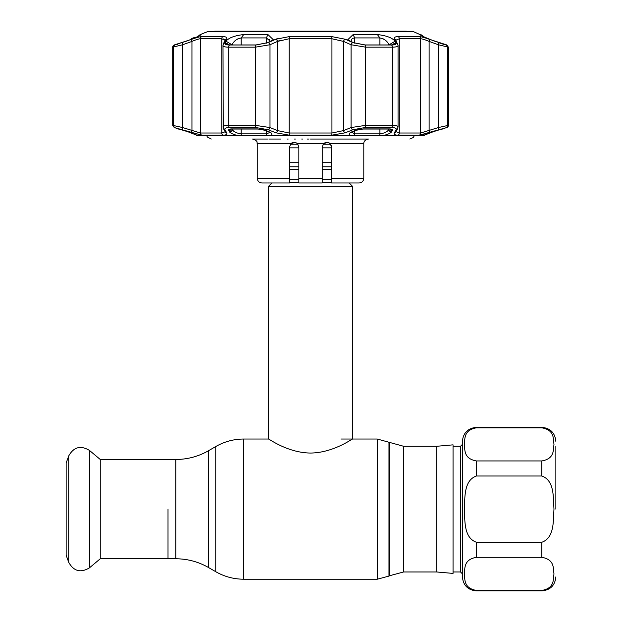 <?xml version="1.0" encoding="UTF-8"?>
<svg xmlns="http://www.w3.org/2000/svg" width="622" height="622" viewBox="0 0 622 622"><rect width="100%" height="100%" fill="white"/><g stroke="black" fill="none" stroke-linecap="round" stroke-linejoin="round"><path stroke-width="0.93" d="M168.01 509.123L168.01 558.774L168.01 509.123M436.698 446.277L453.049 444.847L453.049 573.406L436.698 571.976L436.698 446.277L403.6 446.277L377.282 439.031L340.903 439.031M326.892 142.314L323.106 144.242L330.671 144.242M290.396 144.242L297.961 144.242L297.518 143.713L298.848 146.986L298.848 178.296L322.212 178.296L322.212 182.969L298.848 182.969L298.848 178.296M349.167 182.969L352.588 186.382L352.588 439.031C352.635 438.432 333.625 452.824 310.518 453.049C287.434 452.824 268.471 438.448 268.479 439.031L243.785 439.031C233.779 439.078 224.433 441.581 215.748 446.549L215.748 571.704L208.533 567.536L208.533 450.717L215.748 446.549M271.892 182.969L268.479 186.382L268.479 439.031M289.502 147.857L298.848 147.857M322.212 147.857L331.557 147.857M331.557 162.723L322.212 162.723M298.848 162.723L289.502 162.723M352.588 186.382L268.479 186.382M555.85 446.277L555.85 509.123M541.832 427.819C554.762 430.121 553.129 438.798 553.977 444.388C553.152 449.986 554.684 458.702 541.832 460.941L476.413 460.941C463.491 458.639 465.124 449.963 464.276 444.365C465.101 438.767 463.569 430.059 476.413 427.819L541.832 427.819L541.832 427.353C550.353 428.185 555.026 432.858 555.85 441.371M541.832 476.001C554.723 480.542 553.145 497.973 553.977 509.123C553.152 520.295 554.692 537.758 541.832 542.252L476.413 542.252C463.53 537.711 465.108 520.28 464.276 509.123C465.101 497.958 463.561 480.495 476.413 476.001L541.832 476.001L541.832 460.941M476.413 590.433L541.832 590.433C554.684 588.194 553.152 579.486 553.977 573.888C553.129 568.29 554.762 559.613 541.832 557.312L476.413 557.312C463.569 559.551 465.101 568.267 464.276 573.865C465.124 579.455 463.491 588.132 476.413 590.433L476.413 590.9C467.899 590.068 463.227 585.395 462.395 576.882L462.395 441.371C463.227 432.858 467.899 428.185 476.413 427.353L476.413 427.819M100.259 459.479L100.259 558.774L89.428 567.863L89.428 450.39L100.259 459.479L175.824 459.479L175.824 558.774L100.259 558.774M68.723 562.311L68.723 455.934L66.15 463.017L66.15 555.236L68.723 562.311C73.723 571.268 80.619 573.119 89.428 567.863M213.976 31.567L214.784 31.1L406.283 31.1L407.091 31.567M289.502 178.296L289.502 182.969L261.932 182.969C259.094 182.689 257.539 181.134 257.259 178.296L289.502 178.296L289.502 146.986L290.839 143.713L257.259 143.713C256.567 142.477 258.659 141.023 252.586 139.04L267.546 139.04M268.906 139.04L280.506 139.04M286.975 139.04L288.18 139.04M294.525 139.04L295.364 139.04M301.717 139.04L302.556 139.04M307.105 139.04L309.025 139.04M290.839 143.713C292.962 141.855 295.186 141.855 297.518 143.713L323.549 143.713L322.212 146.986L323.549 143.713C325.874 141.855 328.097 141.855 330.228 143.713L331.557 146.986L331.557 178.296L363.8 178.296C363.528 181.134 361.965 182.689 359.127 182.969L331.557 182.969L331.557 178.296M290.948 143.604L295.178 142.422M292.146 142.78L290.886 143.666M331.293 145.424L328.688 142.671L330.111 143.604M323.106 144.242L325.143 142.648M322.212 179.478L322.212 146.986M294.082 142.314L291.811 142.959M363.8 178.296L363.8 143.713C363.707 141.28 365.262 139.725 368.473 139.04L310.533 139.04M438.37 129.757A2.34 0.762 -108.4 0 0 438.378 127.557L448.376 125.349A2.34 2.34 0 0 1 446.845 127.549L419.244 135.199L398.119 135.199C394.822 135.122 393.578 134.321 394.379 132.789L396.066 129.757C396.727 128.35 395.18 127.611 391.448 127.549L365.075 127.549L352.829 129.757L345.249 132.789L331.658 135.199L289.409 135.199L275.818 132.789L268.23 129.757L255.992 127.549L229.619 127.549C225.872 127.619 224.332 128.35 225.001 129.757L226.688 132.789C227.481 134.321 226.229 135.122 222.948 135.199L201.823 135.199L174.222 127.549L187.914 131.763L197.757 135.542L196.925 135.682A2.34 2.34 0 0 0 197.042 135.682M429.281 133.124L424.772 134.896A2.34 2.34 0 0 1 424.134 135.682A2.34 2.34 0 0 1 424.025 135.682M424.134 135.682L423.31 135.542L433.153 131.763L441.799 128.995M383.284 135.542L350.551 135.542C348.367 134.461 348.856 133.201 352.029 131.763L355.255 130.441L363.582 128.91L389.224 128.91C391.774 128.956 392.824 129.469 392.373 130.441L391.65 131.763C390.585 133.201 387.794 134.461 383.284 135.542L423.31 135.542M270.516 135.542L237.775 135.542C233.273 134.461 230.49 133.201 229.417 131.763L228.694 130.441C228.251 129.469 229.293 128.956 231.835 128.91L257.485 128.91L265.812 130.441L269.031 131.763C272.211 133.201 272.7 134.461 270.516 135.542L350.551 135.542M197.757 135.542L237.775 135.542M267.958 34.583L273.377 39.8L267.678 42.638L256.007 44.947L229.65 44.947L225.809 44.294L225.226 42.638L225.942 41.207C228.958 37.74 234.867 35.532 243.668 34.583L267.958 34.583L266.356 37.926L241.157 37.926C236.764 38.867 233.786 41.075 232.231 44.551L232.029 44.947M365.06 44.947L353.389 42.638L347.69 39.8L353.109 34.583L377.398 34.583C386.2 35.532 392.109 37.74 395.125 41.207L395.833 42.638L395.258 44.294L391.417 44.947L365.06 44.947M200.206 35.306L201.093 34.583C200.338 35.532 195.409 37.74 186.312 41.207L174.269 44.947L191.903 39.24C196.583 37.561 199.872 36.675 201.761 36.589L222.894 36.589C226.198 36.682 227.442 37.561 226.641 39.24L224.954 42.576C224.293 44.115 225.833 44.924 229.58 45.002L255.961 45.002L268.206 42.576L275.795 39.24L289.393 36.589L331.674 36.589L345.264 39.24L352.853 42.576L365.106 45.002L391.487 45.002C395.242 44.916 396.782 44.115 396.113 42.576L394.426 39.24C393.633 37.561 394.877 36.675 398.173 36.589L419.306 36.589C421.211 36.682 424.499 37.561 429.164 39.24L446.79 44.947L434.755 41.207C425.65 37.74 420.729 35.532 419.974 34.583L413.335 31.567L207.732 31.567L200.198 34.583L201.062 34.77M420.006 34.77L420.861 35.306M174.222 127.549L172.683 125.349L172.683 47.171A2.34 2.34 0 0 1 174.152 45.002M440.609 129.322L441.581 129.049A2.34 2.325 -90 0 0 442.273 128.91L446.845 127.549M443.105 128.91A2.34 2.34 0 0 1 442.304 129.049L437.048 130.457A2.34 0.762 -108.6 0 0 437.095 130.441M420.869 34.583L424.188 36.939M351.267 40.702L351.344 40.135M351.632 39.419L351.928 39.007M389.038 44.947L388.828 44.551C387.281 41.083 384.303 38.867 379.91 37.926L354.711 37.926C352.487 38.074 351.337 39.046 351.267 40.834L351.391 41.752M223.22 127.557L223.01 45.406C223.088 46.541 224.993 47.132 228.709 47.171L228.709 125.349L255.37 125.349L269.995 127.557L277.544 130.597L289.129 133.007L331.938 133.007L343.515 130.597L351.072 127.557L365.689 125.349L392.358 125.349C396.813 125.411 398.64 126.149 397.839 127.557M223.189 38.867L225.094 40.135M235.598 40.298L236.204 39.855M236.974 39.357L237.658 38.961M225.965 41.161L232.231 44.947M182.697 129.757A2.34 0.762 -71.6 0 1 182.681 127.557L200.377 133.007L221.782 133.007L225.211 131.763A2.34 2.2 150.2 0 0 226.688 132.789M172.683 125.349L182.681 127.557L182.681 44.745L172.683 47.171M423.115 134.539L423.994 134.313M419.244 135.199A2.34 2.2 -90 0 0 420.69 133.007L438.378 127.557L438.378 44.745A2.34 0.754 -70 0 0 438.432 42.576M448.376 125.349L448.376 47.171L438.378 44.745L429.118 41.41C425.16 39.746 422.354 38.859 420.69 38.758L399.285 38.758L395.973 40.127M277.723 41.316L279.97 40.36M225.18 40.298L223.438 43.688A2.34 2.177 -153.1 0 1 224.954 42.576L226.641 39.24A2.34 2.185 -152.5 0 0 225.164 40.329L221.782 38.758L200.377 38.758C198.729 38.859 195.922 39.738 191.949 41.41L182.681 44.745A2.34 0.754 70 0 1 182.635 42.576M225.001 129.757A2.34 2.2 150.9 0 1 223.485 128.692L223.01 126.958C223.088 125.924 224.993 125.387 228.709 125.349A2.34 1.384 -90 0 0 229.619 127.549M268.206 42.576A2.34 1.423 65.9 0 1 269.995 44.745L255.37 47.171L228.709 47.171A2.34 1.384 90 0 1 229.58 45.002M345.264 39.24A2.34 1.423 113.5 0 0 343.515 41.41L331.938 38.758L289.129 38.758L277.544 41.41L269.995 44.745L269.995 127.557A2.34 1.431 -67.9 0 1 268.23 129.757M397.839 44.745C398.655 46.285 396.82 47.093 392.358 47.171L365.689 47.171L351.072 44.745L343.515 41.41L343.515 130.597A2.34 1.438 -111.6 0 0 345.249 132.789M398.057 45.406L395.887 40.298A2.34 2.185 -27.5 0 0 394.426 39.24L396.113 42.576A2.34 2.177 -26.9 0 1 397.629 43.688M396.066 129.757A2.34 2.2 29.1 0 0 397.582 128.692L398.057 126.958L398.057 45.429M395.934 131.615L399.285 133.007L420.69 133.007L420.69 38.758A2.34 2.2 -90 0 0 419.306 36.589M394.379 132.789A2.34 2.2 29.8 0 0 395.856 131.755L397.582 128.692M352.829 129.757A2.34 1.431 -112.1 0 1 351.072 127.557L351.072 44.745A2.34 1.423 114.1 0 1 352.853 42.576M275.818 132.789A2.34 1.438 -68.4 0 0 277.544 130.597L277.544 41.41A2.34 1.423 66.5 0 0 275.795 39.24L275.748 39.256M223.485 128.692L225.211 131.755M191.973 132.789A2.34 0.762 -72.1 0 1 191.949 130.597L191.949 41.41A2.34 0.754 70.4 0 1 191.903 39.24M395.849 42.669L391.502 44.947M388.828 44.947L395.125 41.207M389.224 128.91A2.34 1.384 90 0 1 388.75 129.049L363.264 129.049C359.275 129.306 356.81 129.757 355.87 130.402L355.87 130.402A2.34 1.431 -112.4 0 1 355.255 130.441M354.711 130.884L354.711 133.854L351.267 131.996L351.096 132.618L352.651 131.724A2.34 1.431 -112.2 0 1 352.651 131.732A2.34 1.431 -112.2 0 1 352.029 131.763M392.373 130.441A2.34 2.193 -151.2 0 1 389.784 129.104M391.65 131.763A2.34 2.193 -151 0 1 388.828 129.563L389.115 129.057M354.369 135.682A2.34 0.902 90 0 0 354.711 133.854L379.91 133.854C384.396 133.232 387.374 131.802 388.828 129.563L388.828 129.049M229.565 44.947L225.226 42.638M269.676 41.752L269.8 40.834L266.356 37.926L266.356 43.167M231.283 129.104A2.34 2.193 151.2 0 1 228.694 130.441M231.952 129.057L232.231 129.563A2.34 2.193 151 0 1 229.417 131.763M265.812 130.441A2.34 1.431 112.4 0 1 265.197 130.402L268.416 131.732A2.34 1.431 112.2 0 1 268.416 131.724L269.964 132.618L269.8 131.996M269.031 131.763A2.34 1.431 112.2 0 1 268.416 131.732M232.231 129.049L232.231 129.563C233.693 131.802 236.663 133.232 241.157 133.854L266.356 133.854L269.668 132.564M176.524 44.613L177.464 44.325M187.914 131.763A2.34 0.762 108.4 0 0 187.961 131.778L182.192 129.858M382.794 38.665L383.385 38.953M384.24 39.443L384.847 39.847M423.154 135.643L433.106 131.778A2.34 0.762 -108.4 0 0 433.153 131.763M424.258 36.97L429.25 39.1M429.398 39.163L434.755 41.207M438.697 42.638L443.509 44.302M444.543 44.621L445.943 44.947M429.094 132.789A2.34 0.762 -107.9 0 0 429.118 130.597L429.118 41.41A2.34 0.754 -70.4 0 0 429.164 39.24M394.2 38.58L394.41 39.209M277.482 38.58L276.005 39.147M225.599 44.333L225.148 44.014M269.45 39.45L269.645 39.894M191.918 39.062L193.053 38.105L192.089 38.315L189.842 39.886M195.02 37.763L193.053 38.105A2.34 2.317 -102.2 0 1 193.893 37.732L193.893 37.732A2.34 2.317 -102.2 0 1 195.005 37.771M436.698 571.976L403.6 571.976L389.582 575.731L389.582 442.522M389.582 575.731L388.968 576.089L388.968 442.164M388.968 576.089L377.282 579.214L377.282 439.031M377.282 579.214L243.785 579.214L243.785 439.031M403.6 571.976L403.6 446.277M331.557 179.696L322.212 179.696M298.848 179.696L289.502 179.696M331.557 182.339L322.212 182.339M298.848 182.339L289.502 182.339M331.557 166.774L322.212 166.774M298.848 166.774L289.502 166.774M331.557 169.417L322.212 169.417M298.848 169.417L289.502 169.417M476.413 460.941L476.413 476.001M462.395 573.842L460.529 571.976L460.529 446.277L453.049 446.277M541.832 557.312L541.832 542.252M476.413 542.252L476.413 557.312M476.413 590.9L541.832 590.9L541.832 590.433M363.8 143.713L330.228 143.713M175.007 45.002A2.34 2.325 90 0 0 173.546 47.171L173.546 125.349A2.34 2.325 90 0 0 175.077 127.549M446.06 45.002A2.34 2.325 -90 0 1 447.521 47.171L447.521 125.349A2.34 2.325 -90 0 1 445.99 127.549M201.761 36.589A2.34 2.2 90 0 0 200.377 38.758L200.377 133.007A2.34 2.2 -90 0 0 201.823 135.199M222.948 135.199A2.34 1.773 -90 0 1 221.782 133.007L221.782 38.758A2.34 1.773 90 0 1 222.894 36.589M255.992 127.549A2.34 0.933 -90 0 1 255.37 125.349L255.37 47.171A2.34 0.933 90 0 1 255.961 45.002M289.393 36.589A2.34 0.428 90 0 0 289.129 38.758L289.129 133.007A2.34 0.428 -90 0 0 289.409 135.199M331.658 135.199A2.34 0.428 -90 0 0 331.938 133.007L331.938 38.758A2.34 0.428 90 0 0 331.674 36.589M365.106 45.002A2.34 0.933 90 0 1 365.689 47.171L365.689 125.349A2.34 0.933 -90 0 1 365.075 127.549M391.448 127.549A2.34 1.384 -90 0 0 392.358 125.349L392.358 47.171A2.34 1.384 90 0 0 391.487 45.002M398.119 135.199A2.34 1.773 -90 0 0 399.285 133.007L399.285 38.758A2.34 1.773 -90 0 0 398.173 36.589M354.711 43.175L354.711 37.926L353.109 34.583M379.91 44.947L379.91 37.926L377.398 34.583M388.75 129.049L390.041 128.933M379.381 135.682A2.34 1.415 90 0 0 379.91 133.854L379.91 129.049M243.668 34.583L241.157 37.926L241.157 44.947M257.485 128.91A2.34 0.933 90 0 0 257.803 129.049L232.309 129.049A2.34 1.384 -90 0 1 231.835 128.91M241.157 129.049L241.157 133.854A2.34 1.415 90 0 0 241.686 135.682M266.698 135.682A2.34 0.902 90 0 1 266.356 133.854L266.356 130.884M178.794 128.91A2.34 2.325 90 0 0 179.47 129.049M208.533 567.536C198.395 561.752 187.494 558.828 175.824 558.774M208.533 450.717C198.395 456.501 187.494 459.425 175.824 459.479M243.785 579.214C233.779 579.175 224.433 576.672 215.748 571.704M460.529 571.976L453.049 571.976M460.529 446.277L462.395 444.411M541.832 590.9C550.353 590.068 555.026 585.395 555.85 576.882M541.832 427.353L476.413 427.353M68.723 455.934C73.723 446.985 80.619 445.134 89.428 450.39M206.753 135.682L207.414 137.058L211.239 139.04M257.259 178.296L257.259 143.713M414.314 135.682L413.288 137.516L409.828 139.04M196.987 135.682L424.08 135.682M355.87 130.402L352.651 131.732M232.309 129.049L231.026 128.933M257.803 129.049C260.859 129.119 263.324 129.57 265.197 130.402M200.198 34.583L197.812 36.504M179.416 129.049L180.069 129.22M180.481 129.337L181.888 129.765M184.019 130.457L177.962 128.91M197.913 135.643L187.961 131.778M196.295 134.896L196.925 135.682M440.998 129.22L440.586 129.337M446.915 45.002L448.376 47.171M223.438 43.688L223.01 45.406M193.426 37.888L192.929 37.942"/></g></svg>
